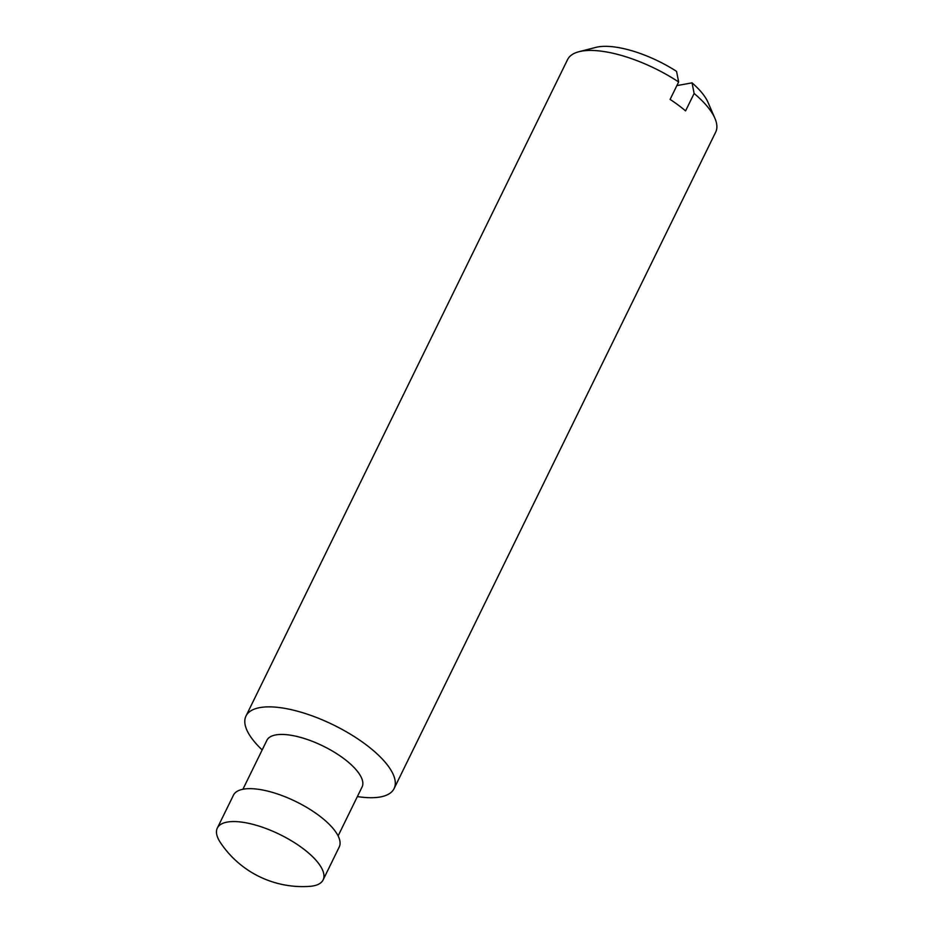 <?xml version="1.0" encoding="UTF-8"?>
<svg xmlns="http://www.w3.org/2000/svg" width="933" height="933" viewBox="0 0 933 933"><rect width="100%" height="100%" fill="white"/><g stroke="black" fill="none" stroke-linecap="round" stroke-linejoin="round"><path stroke-width="1.4" d="M357.386 796.56A82.454 30.451 -153.9 0 0 394.099 788.572L715.681 132.136A82.454 30.451 -153.9 0 0 714.9 118.281L707.972 102.292A68.004 25.121 -153.9 0 0 692.041 82.85L694.129 93.463L685.58 110.887A82.454 30.451 26.1 0 0 670.104 99.399L678.641 81.964L676.553 71.363A68.004 25.121 -153.9 0 0 595.884 47.385L578.996 51.7A82.454 30.451 -153.9 0 0 567.579 59.584L245.997 716.019A82.454 30.451 -153.9 0 0 262.173 749.922M692.041 82.85L676.857 85.614M227.197 822.09A58.896 21.751 -153.9 0 0 217.319 828.096A58.896 21.751 -153.9 0 0 220.41 842.569A98.793 98.793 0 0 0 309.768 886.35A58.896 21.751 -153.9 0 0 323.11 879.912A58.896 21.751 -153.9 0 0 291.691 840.948A58.896 21.751 -153.9 0 0 227.197 822.09M323.11 879.912L339.227 847.012A58.896 21.751 -153.9 0 0 307.808 808.048A58.896 21.751 -153.9 0 0 243.315 789.19A58.896 21.751 -153.9 0 0 233.437 795.196L217.319 828.096M338.108 835.91L362.086 786.962A53.006 19.581 -153.9 0 0 333.816 751.893A53.006 19.581 -153.9 0 0 275.771 734.924A53.006 19.581 -153.9 0 0 266.885 740.324L242.907 789.271M394.099 788.572A82.454 30.451 -153.9 0 0 350.12 734.014A82.454 30.451 -153.9 0 0 259.829 707.611A82.454 30.451 -153.9 0 0 245.997 716.019M678.641 81.964A82.454 30.451 -153.9 0 0 581.411 51.187A82.454 30.451 -153.9 0 0 578.996 51.7M714.9 118.281A82.454 30.451 -153.9 0 0 694.129 93.463"/></g></svg>
